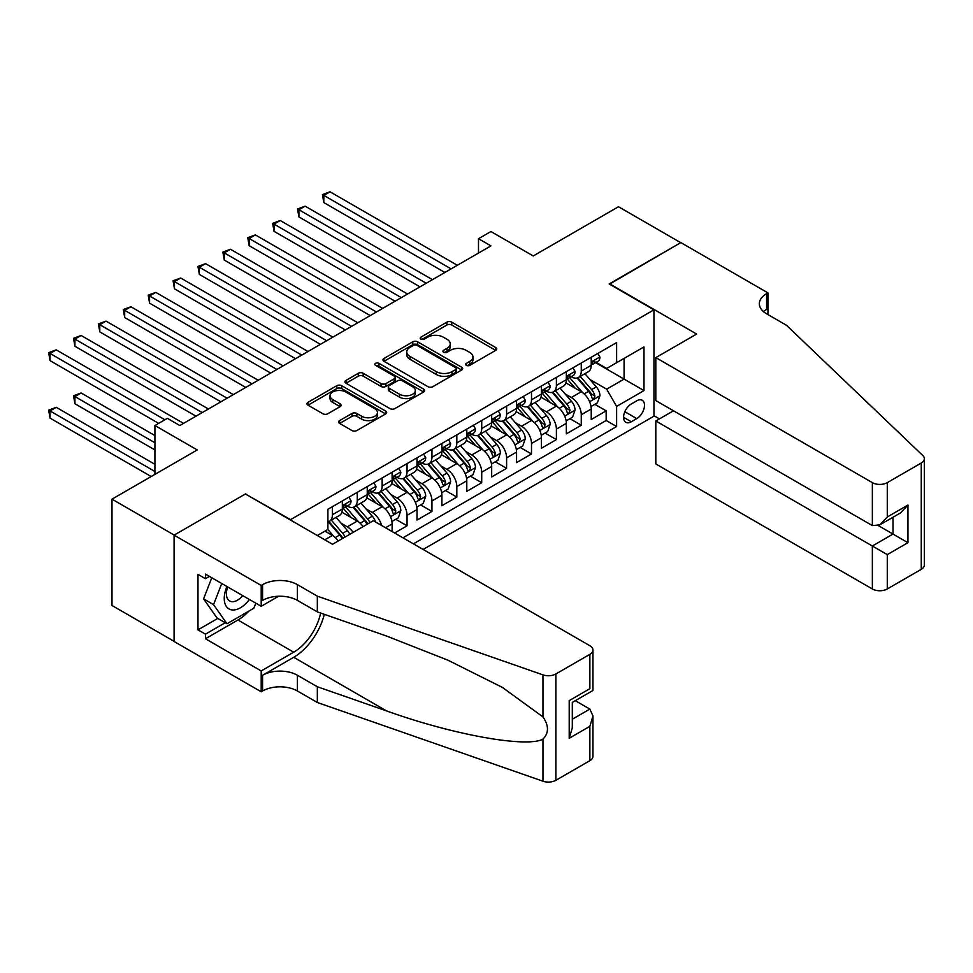 <?xml version="1.0" encoding="UTF-8"?>
<svg xmlns="http://www.w3.org/2000/svg" width="973" height="973" viewBox="0 0 973 973"><rect width="100%" height="100%" fill="white"/><g stroke="black" fill="none" stroke-linecap="round" stroke-linejoin="round"><path stroke-width="1.46" d="M466.359 365.349A2.42 1.399 0 0 0 469.777 365.349L495.731 350.365A3.454 1.995 0 0 0 496.741 348.954A3.454 1.995 0 0 0 495.731 347.543L451.764 322.148A3.454 1.995 0 0 0 446.875 322.148L420.92 337.132A2.42 1.399 0 0 0 420.202 338.13A2.42 1.399 0 0 0 420.92 339.115A2.42 1.399 0 0 0 424.337 339.115L427.694 337.169A11.056 6.385 0 0 1 443.335 337.169L446.996 339.285A11.056 6.385 0 0 1 450.231 343.797A11.056 6.385 0 0 1 446.996 348.322L443.639 350.256A2.42 1.399 0 0 0 442.934 351.241A2.42 1.399 0 0 0 443.639 352.226A2.42 1.399 0 0 0 447.057 352.226L450.414 350.292A11.056 6.385 0 0 1 466.055 350.292L469.716 352.408A11.056 6.385 0 0 1 472.951 356.921A11.056 6.385 0 0 1 469.716 361.433L466.359 363.367A2.42 1.399 0 0 0 465.653 364.364A2.42 1.399 0 0 0 466.359 365.349L466.359 363.367M339.626 420.604A3.454 1.995 0 0 0 338.616 422.014A3.454 1.995 0 0 0 339.626 423.425L351.958 430.54A3.454 1.995 0 0 0 356.848 430.54L385.673 413.902A3.454 1.995 0 0 0 386.682 412.491A3.454 1.995 0 0 0 385.673 411.08L341.705 385.697A3.454 1.995 0 0 0 336.816 385.697L307.991 402.336A3.454 1.995 0 0 0 306.982 403.746A3.454 1.995 0 0 0 307.991 405.157L322.89 413.756A3.454 1.995 0 0 0 327.779 413.756L340.112 406.641A3.454 1.995 0 0 0 341.122 405.23A3.454 1.995 0 0 0 340.112 403.819L332.73 399.55A9.243 5.339 0 0 1 330.017 395.78A9.243 5.339 0 0 1 335.721 390.854A9.243 5.339 0 0 1 345.792 392.01L374.739 408.721A9.243 5.339 0 0 1 377.451 412.491A9.243 5.339 0 0 1 371.747 417.417A9.243 5.339 0 0 1 361.676 416.262L356.848 413.476A3.454 1.995 0 0 0 351.958 413.476L339.626 420.604L339.626 423.425M245.768 494.199L290.574 519.631L653.953 309.84L609.147 283.97L680.711 242.666L618.487 206.738L533.24 255.96L490.927 231.525L478.485 238.713L490.927 245.889L179.81 425.517L167.368 418.329L154.926 425.517L154.926 474.374M245.768 493.773L174.216 535.077L111.992 499.161L197.239 449.94L154.926 425.517M427.938 386.682A3.454 1.995 0 0 0 432.827 386.682L461.652 370.032A3.454 1.995 0 0 0 462.661 368.621A3.454 1.995 0 0 0 461.652 367.222L417.685 341.827A3.454 1.995 0 0 0 412.795 341.827L383.97 358.465A3.454 1.995 0 0 0 382.948 359.876A3.454 1.995 0 0 0 383.97 361.287L427.938 386.682M376.502 365.872A2.42 1.399 0 0 1 378.959 366.213L378.959 363.343L423.669 389.151A3.454 1.995 0 0 1 424.678 390.562A3.454 1.995 0 0 1 423.669 391.973L394.843 408.611A3.454 1.995 0 0 1 389.954 408.611L345.974 383.228L345.974 380.407A3.454 1.995 0 0 0 344.965 381.817A3.454 1.995 0 0 0 345.974 383.228M345.974 380.407L358.319 373.279A3.454 1.995 0 0 1 363.197 373.279L381.039 383.581A3.454 1.995 0 0 0 385.916 383.581L394.101 378.85A3.454 1.995 0 0 0 395.111 377.439A3.454 1.995 0 0 0 394.101 376.028L375.542 365.313A2.42 1.399 0 0 1 374.824 364.328A2.42 1.399 0 0 1 376.32 363.038A2.42 1.399 0 0 1 378.959 363.343M174.094 641.341L111.992 605.498L111.992 499.161M394.612 532.997L407.055 525.809L395.731 519.278M390.842 494.479L397.093 498.079A14.084 8.125 60 0 1 407.055 515.325L417.003 509.572L417.003 520.069L431.939 511.445L420.616 504.902M415.739 480.103L421.99 483.715A14.084 8.125 60 0 1 431.939 500.949L441.9 495.208L441.9 505.692L456.824 497.081L445.5 490.538M440.623 465.739L446.875 469.339A14.084 8.125 60 0 1 456.824 486.585L466.785 480.832L466.785 491.329L481.72 482.705L470.397 476.162M465.508 451.363L471.759 454.975A14.084 8.125 60 0 1 481.72 472.221L491.669 466.468L491.669 476.952L506.605 468.341L495.281 461.798M490.404 436.999L496.656 440.599A14.084 8.125 60 0 1 506.605 457.845L516.566 452.104L516.566 462.589L531.501 453.965L520.166 447.434M515.289 422.623L521.54 426.235A14.084 8.125 60 0 1 531.501 443.481L541.45 437.728L541.45 448.225L556.386 439.601L545.062 433.058M540.185 408.259L546.425 411.859A14.084 8.125 60 0 1 556.386 429.105L566.335 423.364L566.335 433.849L581.27 425.225L581.27 414.741A14.084 8.125 -120 0 0 571.321 397.495L565.07 393.883M569.947 418.694L581.27 425.225M338.215 540.988A14.084 8.125 -120 0 0 332.389 535.442L324.921 531.136M363.099 526.612A14.084 8.125 -120 0 0 357.273 521.078L341.876 512.187M353.15 532.365A14.084 8.125 60 0 0 347.312 526.819L341.073 523.206M392.119 531.562L392.119 523.948A14.084 8.125 -120 0 0 382.158 506.702L366.772 497.811M381.574 525.481A14.084 8.125 60 0 0 372.209 512.455L365.957 508.843M417.003 509.572A14.084 8.125 -120 0 0 407.055 492.338L391.657 483.447M441.9 495.208A14.084 8.125 -120 0 0 431.939 477.962L416.553 469.071M466.785 480.832A14.084 8.125 -120 0 0 456.824 463.598L441.438 454.707M491.669 466.468A14.084 8.125 -120 0 0 481.72 449.222L466.322 440.343M516.566 452.104A14.084 8.125 -120 0 0 506.605 434.858L491.219 425.967M541.45 437.728A14.084 8.125 -120 0 0 531.501 420.482L516.104 411.603M566.335 423.364A14.084 8.125 -120 0 0 556.386 406.118L540.988 397.227M636.78 400.803L631.295 403.965A10.91 6.3 120 0 0 624.167 413.574A10.91 6.3 120 0 0 625.846 422.318A10.91 6.3 120 0 0 631.295 421.783L636.78 418.621A10.91 6.3 120 0 0 643.907 409.001A10.91 6.3 120 0 0 642.229 400.256A10.91 6.3 120 0 0 636.78 400.803M423.109 549.453L653.953 416.176L653.953 309.84M413.403 543.846L616.614 426.527L616.614 406.398L606.666 389.164L589.954 379.519M317.332 535.515L327.901 529.409L327.901 509.293L616.614 342.605L616.614 362.722L643.992 346.911L643.992 390.599L616.614 406.398M347.191 506.057L347.312 506.13A14.084 8.125 60 0 0 354.354 506.824L364.316 501.083A14.084 8.125 -120 0 0 367.235 494.637L367.235 486.585M372.075 491.681L372.209 491.754A14.084 8.125 60 0 0 379.251 492.46L389.2 486.707A14.084 8.125 -120 0 0 392.119 480.261L392.119 472.209M396.96 477.317L397.093 477.39A14.084 8.125 60 0 0 404.136 478.084L414.097 472.343A14.084 8.125 -120 0 0 417.003 465.897L417.003 457.845M421.856 462.941L421.99 463.014A14.084 8.125 60 0 0 429.02 463.72L438.981 457.967A14.084 8.125 -120 0 0 441.9 451.521L441.9 443.481M446.741 448.577L446.875 448.65A14.084 8.125 60 0 0 453.917 449.344L463.866 443.603A14.084 8.125 -120 0 0 466.785 437.157L466.785 429.105M471.637 434.201L471.759 434.274A14.084 8.125 60 0 0 478.801 434.98L488.762 429.227A14.084 8.125 -120 0 0 491.669 422.781L491.669 414.741M496.522 419.837L496.656 419.91A14.084 8.125 60 0 0 503.686 420.604L513.647 414.863A14.084 8.125 -120 0 0 516.566 408.417L516.566 400.365M521.406 405.461L521.54 405.546A14.084 8.125 60 0 0 528.582 406.24L538.531 400.487A14.084 8.125 -120 0 0 541.45 394.041L541.45 386.001M546.303 391.097L546.425 391.17A14.084 8.125 60 0 0 553.467 391.864L563.428 386.123A14.084 8.125 -120 0 0 566.335 379.677L566.335 371.625M402.944 537.814L606.167 420.482L606.167 410.861L591.231 419.485L591.231 408.988A14.084 8.125 -120 0 0 581.27 391.742L565.885 382.863M571.187 376.721L571.321 376.806A14.084 8.125 -120 0 0 578.363 377.5A14.084 8.125 -120 0 0 581.27 371.054L581.27 363.002M578.363 377.5L588.312 371.747A14.084 8.125 -120 0 0 591.231 365.301L591.231 357.261M332.389 506.702L332.389 514.753A14.084 8.125 60 0 1 329.47 521.2A14.084 8.125 60 0 1 327.901 521.759M329.47 521.2L339.419 515.447A14.084 8.125 -120 0 0 342.338 509.001L342.338 500.949M357.273 492.338L357.273 500.377A14.084 8.125 60 0 1 354.354 506.824M382.158 477.962L382.158 486.014A14.084 8.125 60 0 1 379.251 492.46M407.055 463.598L407.055 471.637A14.084 8.125 60 0 1 404.136 478.084M431.939 449.222L431.939 457.274A14.084 8.125 60 0 1 429.02 463.72M456.824 434.858L456.824 442.897A14.084 8.125 60 0 1 453.917 449.344M481.72 420.482L481.72 428.534A14.084 8.125 60 0 1 478.801 434.98M506.605 406.118L506.605 414.157A14.084 8.125 60 0 1 503.686 420.604M531.501 391.742L531.501 399.794A14.084 8.125 60 0 1 528.582 406.24M556.386 377.378L556.386 385.417A14.084 8.125 60 0 1 553.467 391.864M556.386 429.105L556.386 439.601M531.501 443.481L531.501 453.965M506.605 457.845L506.605 468.341M481.72 472.221L481.72 482.705M456.824 486.585L456.824 497.081M431.939 500.949L431.939 511.445M407.055 515.325L407.055 525.809M606.666 389.164L624.082 379.105L624.082 358.405L643.992 346.911M595.573 362.649L643.992 390.599M596.072 362.357L606.666 368.463L616.614 362.722M478.485 238.713L478.485 253.077M594.844 404.318L606.167 410.861M606.167 420.482L616.614 426.527M467.32 365.69L469.716 364.303A11.056 6.385 0 0 0 472.951 359.791L472.951 356.921M450.231 343.797L450.231 346.68A11.056 6.385 0 0 1 446.996 351.192L444.6 352.567M495.683 350.389L451.764 325.031A3.454 1.995 0 0 0 446.875 325.031L421.881 339.455M461.652 367.222L461.652 370.032L417.685 344.697A3.454 1.995 0 0 0 412.795 344.697L384.007 361.324M455.546 369.618A2.42 1.399 0 0 0 456.252 368.621A2.42 1.399 0 0 0 455.546 367.636L416.943 345.354A2.42 1.399 0 0 0 413.525 345.354L409.986 347.397A11.056 6.385 0 0 0 406.75 351.91A11.056 6.385 0 0 0 409.986 356.422L436.366 371.662A11.056 6.385 0 0 0 452.007 371.662L455.546 369.618L455.546 372.489A2.42 1.399 0 0 0 456.252 371.504L456.252 368.621M406.75 351.91L406.75 354.792A11.056 6.385 0 0 0 409.986 359.305L409.986 356.422M455.546 372.489L452.007 374.532A11.056 6.385 0 0 1 436.366 374.532L409.986 359.305M346.023 383.253L358.319 376.15L358.319 373.279M395.111 377.439L395.111 380.321A3.454 1.995 0 0 1 394.101 381.732L385.916 386.451A3.454 1.995 0 0 1 381.039 386.451L363.197 376.15A3.454 1.995 0 0 0 358.319 376.15M378.959 366.213L423.62 391.997M399.538 394.26A9.243 5.339 0 0 0 409.609 395.415A9.243 5.339 0 0 0 415.313 390.489A9.243 5.339 0 0 0 412.613 386.719L402.408 380.832A3.454 1.995 0 0 0 397.519 380.832L389.346 385.551A3.454 1.995 0 0 0 388.324 386.962A3.454 1.995 0 0 0 389.346 388.373L399.538 394.26L399.538 397.13A9.243 5.339 0 0 0 409.609 398.298A9.243 5.339 0 0 0 415.313 393.36L415.313 390.489M388.324 386.962L388.324 389.832A3.454 1.995 0 0 0 389.346 391.243L389.346 388.373M399.538 397.13L389.346 391.243M377.451 412.491L377.451 415.362A9.243 5.339 0 0 1 371.747 420.3A9.243 5.339 0 0 1 361.676 419.144L356.848 416.359A3.454 1.995 0 0 0 351.958 416.359L339.674 423.45M330.017 395.78L330.017 398.65A9.243 5.339 0 0 0 332.73 402.421L332.73 399.55M340.064 406.665L332.73 402.421M385.624 413.926L341.705 388.568A3.454 1.995 0 0 0 336.816 388.568L308.04 405.182M591.025 406.519L597.446 402.81L599.94 395.622A9.329 5.388 -120 0 0 596.303 386.865L584.931 373.705M582.657 392.654L569.655 377.609M575.262 388.276L567.721 379.543A22.355 12.904 -120 0 0 567.028 378.765M323.802 260.046L395.099 301.216L274.021 231.306L274.021 224.131L280.236 220.53L407.553 294.028M577.086 378.011L588.592 391.328A9.329 5.388 60 0 1 591.912 397.75L592.593 398.857L593.858 398.675L594.904 396.023A9.329 5.388 -120 0 0 591.584 389.601L580.212 376.429M577.767 377.792L590.125 392.095A4.756 2.749 60 0 1 591.329 393.956L594.904 396.023M597.823 353.454L599.94 357.115A9.329 5.388 60 0 1 598.006 361.238L593.275 363.975A9.329 5.388 -120 0 0 594.904 361.822L594.71 360.995M451.107 268.889L323.802 195.391L330.017 191.79L457.322 265.288M591.535 364.413L591.584 364.413A9.329 5.388 -120 0 0 593.275 363.975M593.7 361.129L594.904 361.822C594.321 360.424 593.323 360.995 591.912 363.549A9.329 5.388 60 0 1 591.231 364.875M444.88 272.476L323.802 202.566L323.802 195.391L322.428 194.6L330.017 191.79M323.802 202.566L322.428 194.6M226.964 586.512A22.878 13.208 120 0 0 232.328 609.962A22.878 13.208 120 0 0 249.392 599.465M227.731 586.962A15.665 9.049 120 0 0 229.64 600.973A15.665 9.049 120 0 0 231.939 601.679A15.665 9.049 120 0 0 242.739 595.622M255.814 603.175L253.856 608.222L226.989 623.742L217.028 617.989L203.588 598.881L211.786 577.755M226.989 623.742L213.549 604.622L221.747 583.508M203.588 598.881L213.549 604.622M673.486 410.788L655.814 420.993L655.814 463.951L872.355 588.969L872.355 545.999L893.007 534.08L893.007 517.247M655.814 420.993L887.279 554.622L887.279 588.969L921.261 569.351L921.261 463.014A10.557 6.093 0 0 0 924.35 458.709A10.557 6.093 0 0 0 922.83 455.559L786.488 325.286L766.578 313.793A24.641 14.23 180 0 1 759.354 303.734A24.641 14.23 180 0 1 766.578 293.676L767.94 292.885L680.832 242.593L609.524 284.189M609.524 283.763L696.632 334.055L655.814 357.614L872.355 482.632A10.557 6.093 0 0 0 887.279 482.632L921.261 463.014M767.94 292.885L767.94 313.72L767.198 314.145M653.953 415.739L659.426 418.901M655.814 357.614L655.814 400.584L872.355 525.602L872.355 482.632M924.35 458.709L924.35 565.045A10.557 6.093 180 0 1 921.261 569.351M887.279 588.969A10.557 6.093 180 0 1 872.355 588.969M763.464 311.603A24.641 14.23 180 0 1 766.578 309.414L766.578 293.676M878.327 525.602L907.943 542.703L887.279 554.622M887.279 482.632L887.279 516.979L879.811 524.861L872.355 525.602M887.279 516.979L907.943 505.048L900.475 512.929L879.811 524.861M373.328 520.713L589.857 645.731A10.557 6.093 -0 0 1 592.958 650.037A10.557 6.093 -0 0 1 589.857 654.342L555.887 673.961L555.887 780.297A10.557 6.093 180 0 1 542.958 781.21L317.332 702.494L297.41 690.988A24.641 14.23 -0 0 0 262.576 690.988L261.202 691.779L174.094 641.487L174.094 535.15L245.403 493.98L332.511 544.284L373.328 520.713M317.332 702.494L317.332 686.756L386.512 710.886C452.64 734.724 526.515 748.067 542.958 739.152C548.954 733.022 548.954 725.603 542.958 716.919L502.36 687.4L447.75 660.108L386.512 636.026L317.332 611.883L297.41 600.39A24.641 14.23 -0 0 0 262.576 600.39L262.576 584.651L261.202 585.442L174.094 535.15M317.332 611.883L317.332 596.157L297.41 584.651A24.641 14.23 -0 0 0 262.576 584.651M386.512 710.886L293.688 657.298L262.576 675.262A24.641 14.23 -0 0 1 297.41 675.262L317.332 686.756M589.857 760.679L589.857 726.345L592.958 715.933L592.958 756.374A10.557 6.093 180 0 1 589.857 760.679L555.887 780.297M542.958 716.919L542.958 674.873L317.332 596.157M248.906 611.08A39.601 22.866 -60 0 1 237.935 620.008L205.449 638.762L205.449 634.165L225.237 622.732M209.438 576.393L205.449 578.692L197.981 574.386L197.981 629.847L205.449 634.165M205.449 578.692L205.449 574.094L261.202 606.288L261.202 585.442M261.202 691.779L261.202 670.944L293.688 652.19A39.601 22.866 120 0 0 320.64 613.039M205.449 638.762L261.202 670.944M575.286 700.682L589.857 709.098L592.958 715.933M293.688 657.298A45.84 26.466 120 0 0 324.337 614.328M278.582 596.242L261.202 606.288M542.958 674.873A10.557 6.093 -0 0 0 555.887 673.961M197.981 629.847L217.77 618.427M589.857 726.345L569.205 738.264L572.294 727.865L572.294 702.409L592.958 690.477L592.958 650.037M569.205 738.264L569.205 700.621C573.231 702.944 573.231 702.944 569.205 700.621L589.857 688.689C593.883 691.012 593.883 691.012 589.857 688.689L589.857 654.342M566.128 420.895L572.562 417.186L575.055 409.998A9.329 5.388 -120 0 0 571.419 401.241L560.047 388.069M557.772 407.03L544.771 391.973M550.377 402.64L542.825 393.907A22.355 12.904 -120 0 0 542.131 393.128M298.906 274.422L370.214 315.593L249.137 245.683L249.137 238.494L255.352 234.907L382.657 308.405M552.202 392.374L563.708 405.692A9.329 5.388 60 0 1 567.028 412.114L567.709 413.221L568.962 413.051L570.02 410.387A9.329 5.388 -120 0 0 566.687 403.965L555.315 390.805M552.883 392.155L565.24 406.471A4.756 2.749 60 0 1 566.432 408.319L570.02 410.387M541.243 435.259L547.677 431.55L550.159 424.362A9.329 5.388 -120 0 0 546.534 415.605L535.162 402.445M532.876 421.394L519.886 406.349M525.481 417.016L517.94 408.283A22.355 12.904 -120 0 0 517.247 407.505M274.021 288.786L345.33 329.956L224.24 260.046L224.24 252.871L230.467 249.27L357.772 322.768M527.317 406.738L538.811 420.056A9.329 5.388 60 0 1 542.143 426.49L542.812 427.597L544.077 427.415L545.123 424.763A9.329 5.388 -120 0 0 541.803 418.341L530.431 405.169M527.986 406.532L540.343 420.835A4.756 2.749 60 0 1 541.547 422.696L545.123 424.763M516.359 449.635L522.781 445.926L525.274 438.738A9.329 5.388 -120 0 0 521.637 429.981L510.266 416.809M507.991 435.77L494.989 420.713M500.596 431.38L493.056 422.647A22.355 12.904 -120 0 0 492.362 421.868M249.137 303.162L320.433 344.333L199.356 274.422L199.356 267.234L205.571 263.647L332.888 337.144M502.421 421.114L513.926 434.432A9.329 5.388 60 0 1 517.247 440.854L517.928 441.961L519.193 441.791L520.239 439.127A9.329 5.388 -120 0 0 516.906 432.705L505.534 419.545M503.102 420.895L515.459 435.211A4.756 2.749 60 0 1 516.651 437.059L520.239 439.127M491.462 463.999L497.896 460.29L500.377 453.102A9.329 5.388 -120 0 0 496.753 444.345L485.381 431.185M483.107 450.134L470.105 435.089M475.7 445.756L468.159 437.023A22.355 12.904 -120 0 0 467.466 436.245M224.24 317.526L295.549 358.696L174.459 288.786L174.459 281.598L180.686 278.01L307.991 351.508M477.536 435.478L489.03 448.796A9.329 5.388 60 0 1 492.362 455.23L493.043 456.337L494.296 456.155L495.342 453.503A9.329 5.388 -120 0 0 492.022 447.081L480.65 433.909M478.205 435.272L490.574 449.575A4.756 2.749 60 0 1 491.766 451.436L495.342 453.503M572.939 367.818L575.055 371.479A9.329 5.388 60 0 1 573.121 375.614L568.39 378.339A9.329 5.388 -120 0 0 570.02 376.198L569.813 375.371M426.21 283.252L298.906 209.754L305.133 206.167L432.438 279.665M566.651 378.777L566.687 378.777A9.329 5.388 -120 0 0 568.39 378.339M568.816 375.493L570.02 376.198C569.424 374.787 568.439 375.359 567.028 377.913A9.329 5.388 60 0 1 566.335 379.239M419.995 286.853L298.906 216.943L298.906 209.754L297.543 208.964L305.133 206.167M298.906 216.943L297.543 208.964M548.042 382.194L550.159 385.855A9.329 5.388 60 0 1 548.225 389.978L543.506 392.715A9.329 5.388 -120 0 0 545.123 390.562L544.929 389.735M401.326 297.629L272.647 223.34L280.236 220.53M541.766 393.153L541.803 393.153A9.329 5.388 -120 0 0 543.506 392.715M543.919 389.869L545.123 390.562C544.539 389.164 543.542 389.735 542.143 392.289A9.329 5.388 60 0 1 541.45 393.615M274.021 231.306L272.647 223.34M523.158 396.558L525.274 400.219A9.329 5.388 60 0 1 523.34 404.354L518.609 407.079A9.329 5.388 -120 0 0 520.239 404.926L520.044 404.099M376.442 311.992L247.762 237.704L255.352 234.907M516.87 407.517L516.906 407.517A9.329 5.388 -120 0 0 518.609 407.079M519.035 404.233L520.239 404.926C519.655 403.527 518.658 404.099 517.247 406.653A9.329 5.388 60 0 1 516.566 407.979M249.137 245.683L247.762 237.704M498.273 410.934L500.377 414.595A9.329 5.388 60 0 1 498.456 418.718L493.725 421.455A9.329 5.388 -120 0 0 495.342 419.302L495.148 418.475M351.545 326.369L222.878 252.08L230.467 249.27M491.985 421.893L492.022 421.893A9.329 5.388 -120 0 0 493.725 421.455M494.138 418.609L495.342 419.302C494.758 417.891 493.761 418.475 492.362 421.029A9.329 5.388 60 0 1 491.669 422.355M224.24 260.046L222.878 252.08M466.578 478.375L473.012 474.654L475.493 467.478A9.329 5.388 -120 0 0 471.856 458.721L460.497 445.549M458.21 464.51L445.22 449.453M450.815 460.12L443.274 451.387A22.355 12.904 -120 0 0 442.581 450.608M199.356 331.902L270.664 373.06L149.574 303.162L149.574 295.974L155.802 292.387L283.107 365.884M452.64 449.854L464.145 463.172A9.329 5.388 60 0 1 467.478 469.594L468.147 470.701L469.412 470.518L470.458 467.867A9.329 5.388 -120 0 0 467.137 461.445L455.765 448.285M453.321 449.635L465.678 463.951A4.756 2.749 60 0 1 466.882 465.799L470.458 467.867M473.377 425.298L475.493 428.959A9.329 5.388 60 0 1 473.559 433.094L468.84 435.819A9.329 5.388 -120 0 0 470.458 433.666L470.263 432.839M326.66 340.732L197.981 266.444L205.571 263.647M467.101 436.257L467.137 436.257A9.329 5.388 -120 0 0 468.84 435.819M469.254 432.973L470.458 433.666C469.874 432.267 468.877 432.839 467.478 435.393A9.329 5.388 60 0 1 466.785 436.719M199.356 274.422L197.981 266.444M441.681 492.739L448.115 489.03L450.608 481.842A9.329 5.388 -120 0 0 446.972 473.085L435.6 459.913M433.326 478.874L420.324 463.829M425.931 474.496L418.378 465.763A22.355 12.904 -120 0 0 417.697 464.985M174.459 346.266L245.768 387.436L124.69 317.526L124.69 310.338L130.905 306.75L258.21 380.248M427.755 464.218L439.261 477.536A9.329 5.388 60 0 1 442.581 483.97L443.262 485.065L444.527 484.895L445.573 482.243A9.329 5.388 -120 0 0 442.241 475.809L430.869 462.649M428.436 463.999L440.793 478.315A4.756 2.749 60 0 1 441.985 480.176L445.573 482.243M448.492 439.662L450.608 443.335A9.329 5.388 60 0 1 448.675 447.458L443.943 450.195A9.329 5.388 -120 0 0 445.573 448.042L445.379 447.215M301.776 355.109L173.097 280.808L180.686 278.01M442.204 450.621L442.241 450.621A9.329 5.388 -120 0 0 443.943 450.195M444.369 447.349L445.573 448.042C444.989 446.631 443.992 447.215 442.581 449.769A9.329 5.388 60 0 1 441.9 451.095M174.459 288.786L173.097 280.808M416.797 507.115L423.231 503.394L425.712 496.218A9.329 5.388 -120 0 0 422.087 487.449L410.715 474.289M408.429 493.238L395.439 478.193M401.034 488.86L393.493 480.127A22.355 12.904 -120 0 0 392.8 479.348M149.574 360.642L220.883 401.8L99.793 331.902L99.793 324.714L106.021 321.114L233.325 394.624M402.871 478.594L414.364 491.912A9.329 5.388 60 0 1 417.697 498.334L418.378 499.441L419.631 499.258L420.677 496.607A9.329 5.388 -120 0 0 417.356 490.185L405.984 477.013M403.54 478.375L415.897 492.679A4.756 2.749 60 0 1 417.101 494.539L420.677 496.607M423.608 454.038L425.712 457.699A9.329 5.388 60 0 1 423.79 461.834L419.059 464.559A9.329 5.388 -120 0 0 420.677 462.406L420.482 461.579M276.879 369.472L148.2 295.184L155.802 292.387M417.32 464.997L417.356 464.997A9.329 5.388 -120 0 0 419.059 464.559M419.472 461.713L420.677 462.406C420.093 461.007 419.095 461.579 417.697 464.133A9.329 5.388 60 0 1 417.003 465.459M149.574 303.162L148.2 295.184M391.912 521.479L398.334 517.77L400.827 510.582A9.329 5.388 -120 0 0 397.191 501.825L385.819 488.653M383.544 507.614L370.543 492.569M376.15 503.236L368.609 494.503A22.355 12.904 -120 0 0 367.916 493.725M124.69 375.006L195.987 416.176L74.909 346.266L74.909 339.078L81.136 335.49L208.441 408.988M377.974 492.958L389.48 506.276A9.329 5.388 60 0 1 392.8 512.698L393.481 513.805L394.746 513.635L395.792 510.983A9.329 5.388 -120 0 0 392.472 504.549L381.1 491.389M378.655 492.739L391.012 507.055A4.756 2.749 60 0 1 392.216 508.915L395.792 510.983M398.711 468.402L400.827 472.075A9.329 5.388 60 0 1 398.894 476.198L394.162 478.923A9.329 5.388 -120 0 0 395.792 476.782L395.597 475.955M251.995 383.849L123.316 309.548L130.905 306.75M392.423 479.361L392.472 479.361A9.329 5.388 -120 0 0 394.162 478.923M394.588 476.089L395.792 476.782C395.208 475.371 394.211 475.955 392.8 478.509A9.329 5.388 60 0 1 392.119 479.835M124.69 317.526L123.316 309.548M375.456 521.942A9.329 5.388 -120 0 0 372.306 516.189L360.934 503.029M358.66 521.978L345.658 506.933M351.265 517.6L343.712 508.867A22.355 12.904 -120 0 0 343.019 508.088M99.793 389.37L158.66 423.364L50.024 360.63L50.024 353.454L56.239 349.854L183.544 423.364M369.971 522.647A9.329 5.388 -120 0 0 367.575 518.925L356.203 505.753M353.771 507.115L366.128 521.419A4.756 2.749 60 0 1 367.32 523.279L368.098 523.729M353.09 507.334L364.595 520.652A9.329 5.388 60 0 1 366.979 524.374M373.827 482.778L375.943 486.439A9.329 5.388 60 0 1 374.009 490.562L369.278 493.299A9.329 5.388 -120 0 0 370.908 491.146L370.701 490.319M227.098 398.212L98.431 323.924L106.021 321.114M367.539 493.737L367.575 493.737A9.329 5.388 -120 0 0 369.278 493.299M369.704 490.453L370.908 491.146C370.312 489.747 369.326 490.319 367.916 492.873A9.329 5.388 60 0 1 367.235 494.199M99.793 331.902L98.431 323.924M349.806 534.286A9.329 5.388 -120 0 0 347.422 530.565L336.05 517.393M333.763 536.354L327.816 529.458M326.369 531.976L325.408 530.844M154.926 435.576L81.136 392.97L74.909 396.558L74.909 403.746L154.926 449.94M345.074 537.023A9.329 5.388 -120 0 0 342.691 533.289L331.319 520.129M328.874 521.479L341.231 535.795A4.756 2.749 60 0 1 342.435 537.655L343.214 538.105M328.205 521.698L339.699 535.016A9.329 5.388 60 0 1 342.095 538.75M74.909 403.746L73.534 395.768L154.926 442.764M73.534 395.768L81.136 392.97M348.93 497.142L351.046 500.815A9.329 5.388 60 0 1 349.125 504.938L344.393 507.663A9.329 5.388 -120 0 0 346.011 505.522L345.816 504.695M202.214 412.576L73.534 338.288L81.136 335.49M342.654 508.101L342.691 508.101A9.329 5.388 -120 0 0 344.393 507.663M344.807 504.829L346.011 505.522C345.427 504.111 344.43 504.683 343.031 507.237A9.329 5.388 60 0 1 342.338 508.575M74.909 346.266L73.534 338.288M154.926 464.316L56.239 407.334L50.024 410.934L50.024 418.11L151.192 476.527M50.024 418.11L48.65 410.144L154.926 471.491M48.65 410.144L56.239 407.334M164.887 419.764L48.65 352.664L56.239 349.854M50.024 360.63L48.65 352.664M324.8 539.82L332.389 535.442M347.312 526.819L357.273 521.078M372.209 512.455L382.158 506.702M397.093 498.079L407.055 492.338M421.99 483.715L431.939 477.962M446.875 469.339L456.824 463.598M471.759 454.975L481.72 449.222M496.656 440.599L506.605 434.858M521.54 426.235L531.501 420.482M546.425 411.859L556.386 406.118M571.321 397.495L581.27 391.742M581.27 371.054L591.231 365.301M332.389 514.753L342.338 509.001M357.273 500.377L367.235 494.637M382.158 486.014L392.119 480.261M407.055 471.637L417.003 465.897M431.939 457.274L441.9 451.521M456.824 442.897L466.785 437.157M481.72 428.534L491.669 422.781M506.605 414.157L516.566 408.417M531.501 399.794L541.45 394.041M556.386 385.417L566.335 379.677M581.27 414.741L591.231 408.988M385.527 527.755L392.119 523.948M624.836 411.725L636.78 418.621M623.584 417.32L631.295 421.783M469.716 364.303L469.716 361.433M443.639 352.226L443.639 350.256M446.996 351.192L446.996 348.322M420.92 339.115L420.92 337.132M446.875 325.031L446.875 322.148M451.764 325.031L451.764 322.148M495.731 350.365L495.731 347.543M383.97 361.287L383.97 358.465M412.795 344.697L412.795 341.827M417.685 344.697L417.685 341.827M436.366 374.532L436.366 371.662M452.007 374.532L452.007 371.662M363.197 376.15L363.197 373.279M381.039 386.451L381.039 383.581M385.916 386.451L385.916 383.581M394.101 381.732L394.101 378.85M423.669 391.973L423.669 389.151M351.958 416.359L351.958 413.476M356.848 416.359L356.848 413.476M361.676 419.144L361.676 416.262M340.112 406.641L340.112 403.819M307.991 405.157L307.991 402.336M336.816 388.568L336.816 385.697M341.705 388.568L341.705 385.697M385.673 413.902L385.673 411.08M589.602 401.74L599.879 395.804M591.584 389.601L596.303 386.865M584.141 393.895L588.592 391.328M599.879 357.006L591.231 362.005M907.943 505.048L907.943 542.703M297.41 600.39L297.41 584.651M297.41 675.262L297.41 690.988M542.958 781.21L542.958 739.152M262.576 675.262L262.576 690.988M237.935 620.008L293.688 652.19M572.294 719.242L589.857 709.098M564.705 416.116L574.994 410.18M566.687 403.965L571.419 401.241M559.256 408.259L563.708 405.692M539.82 430.48L550.098 424.544M541.803 418.341L546.534 415.605M534.359 422.635L538.811 420.056M514.936 444.856L525.213 438.92M516.906 432.705L521.637 429.981M509.475 436.999L513.926 434.432M490.039 459.22L500.317 453.284M492.022 447.081L496.753 444.345M484.59 451.375L489.03 448.796M574.994 371.382L566.335 376.369M550.098 385.746L541.45 390.745M525.213 400.122L516.566 405.109M500.317 414.486L491.669 419.485M465.155 473.583L475.432 467.648M467.137 461.445L471.856 458.721M459.694 465.739L464.145 463.172M475.432 428.85L466.785 433.849M440.258 487.959L450.548 482.024M442.241 475.809L446.972 473.085M434.809 480.103L439.261 477.536M450.548 443.226L441.9 448.212M415.374 502.323L425.651 496.388M417.356 490.185L422.087 487.449M409.925 494.479L414.364 491.912M425.651 457.59L417.003 462.589M390.489 516.699L400.767 510.764M392.472 504.549L397.191 501.825M385.028 508.843L389.48 506.276M400.767 471.966L392.119 476.952M367.575 518.925L372.306 516.189M360.144 523.219L364.595 520.652M375.882 486.33L367.235 491.329M342.691 533.289L347.422 530.565M335.259 537.582L339.699 535.016M350.985 500.706L342.338 505.692"/></g></svg>
